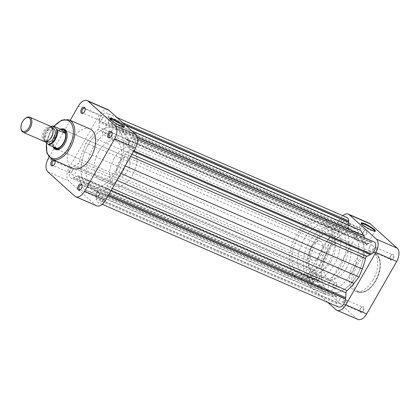 <?xml version="1.0" encoding="UTF-8"?>
<svg xmlns="http://www.w3.org/2000/svg" width="420" height="420" viewBox="0 0 420 420"><rect width="100%" height="100%" fill="white"/><g stroke="black" fill="none" stroke-linecap="round" stroke-linejoin="round"><path stroke-width="0.32" stroke-dasharray="2.1 1.58" d="M393.377 258.51A3.087 1.769 -66.5 0 0 393.871 255.119A3.087 1.769 -66.5 0 0 391.76 254.767A3.087 1.769 -66.5 0 0 390.658 256.053A3.087 1.769 -66.5 0 0 390.002 258.809A3.087 1.769 -66.5 0 0 391.325 260.19A3.087 1.769 -66.5 0 0 393.377 258.51M390.495 256.09A2.573 1.475 113.5 0 1 391.414 255.019A2.573 1.475 113.5 0 1 392.658 254.756A2.573 1.475 113.5 0 1 392.763 258.137A2.573 1.475 113.5 0 1 390.605 259.471A2.573 1.475 113.5 0 1 389.949 258.384A2.573 1.475 113.5 0 1 390.495 256.09M366.424 234.192A3.087 1.769 -66.5 0 0 366.912 230.8A3.087 1.769 -66.5 0 0 364.802 230.449A3.087 1.769 -66.5 0 0 363.699 231.735A3.087 1.769 -66.5 0 0 363.048 234.491A3.087 1.769 -66.5 0 0 364.371 235.877A3.087 1.769 -66.5 0 0 366.424 234.192M363.542 231.772A2.573 1.475 113.5 0 1 364.46 230.701A2.573 1.475 113.5 0 1 365.699 230.438A2.573 1.475 113.5 0 1 365.81 233.819A2.573 1.475 113.5 0 1 363.652 235.153A2.573 1.475 113.5 0 1 362.995 234.066A2.573 1.475 113.5 0 1 363.542 231.772M363.379 310.894A3.087 1.769 -66.5 0 0 363.867 307.503A3.087 1.769 -66.5 0 0 361.756 307.151A3.087 1.769 -66.5 0 0 360.654 308.438A3.087 1.769 -66.5 0 0 360.003 311.189A3.087 1.769 -66.5 0 0 361.326 312.575A3.087 1.769 -66.5 0 0 363.379 310.894M360.497 308.474A2.573 1.475 113.5 0 1 361.415 307.403A2.573 1.475 113.5 0 1 362.654 307.135A2.573 1.475 113.5 0 1 362.764 310.522A2.573 1.475 113.5 0 1 360.607 311.855A2.573 1.475 113.5 0 1 359.951 310.769A2.573 1.475 113.5 0 1 360.497 308.474M336.42 286.577A3.087 1.769 -66.5 0 0 336.913 283.185A3.087 1.769 -66.5 0 0 334.803 282.833A3.087 1.769 -66.5 0 0 333.701 284.119A3.087 1.769 -66.5 0 0 333.044 286.87A3.087 1.769 -66.5 0 0 334.373 288.256A3.087 1.769 -66.5 0 0 336.42 286.577M333.543 284.156A2.573 1.475 113.5 0 1 334.462 283.085A2.573 1.475 113.5 0 1 335.701 282.818A2.573 1.475 113.5 0 1 335.811 286.204A2.573 1.475 113.5 0 1 333.648 287.537A2.573 1.475 113.5 0 1 332.997 286.451A2.573 1.475 113.5 0 1 333.543 284.156M361.431 223.571A7.691 1.192 29.8 0 0 361.394 223.619A7.691 1.192 29.8 0 0 361.384 223.828A7.691 1.192 29.8 0 0 362.287 224.931A7.691 1.192 29.8 0 0 371.459 230.501A7.691 1.192 29.8 0 0 374.561 231.378A7.691 1.192 29.8 0 0 374.74 231.263A7.691 1.192 29.8 0 0 374.761 231.205M356.843 238.051A7.691 1.192 29.8 0 0 353.561 237.29A7.691 1.192 29.8 0 0 356.654 240.277A7.691 1.192 29.8 0 0 363.631 244.172A7.691 1.192 29.8 0 0 366.907 244.934A7.691 1.192 29.8 0 0 363.82 241.941A7.691 1.192 29.8 0 0 356.843 238.051M346.925 224.548A2.573 1.475 113.5 0 1 349.088 223.214A2.573 1.475 113.5 0 1 349.193 226.595A2.573 1.475 113.5 0 1 347.036 227.929A2.573 1.475 113.5 0 1 346.925 224.548M373.879 248.866A2.573 1.475 113.5 0 1 376.042 247.532A2.573 1.475 113.5 0 1 376.152 250.913A2.573 1.475 113.5 0 1 373.989 252.247A2.573 1.475 113.5 0 1 373.879 248.866M343.88 301.25A2.573 1.475 113.5 0 1 346.038 299.917A2.573 1.475 113.5 0 1 346.148 303.298A2.573 1.475 113.5 0 1 343.991 304.631A2.573 1.475 113.5 0 1 343.88 301.25M316.927 276.932A2.573 1.475 113.5 0 1 319.084 275.599A2.573 1.475 113.5 0 1 319.195 278.98A2.573 1.475 113.5 0 1 317.037 280.313A2.573 1.475 113.5 0 1 316.927 276.932M373.023 279.872A21.499 12.332 113.5 0 1 354.968 291.029A21.499 12.332 113.5 0 1 354.055 262.757A21.499 12.332 113.5 0 1 372.11 251.596A21.499 12.332 113.5 0 1 373.023 279.872M351.561 272.785A32.403 18.585 113.5 0 1 324.345 289.606A32.403 18.585 113.5 0 1 322.969 246.997A32.403 18.585 113.5 0 1 350.185 230.176A32.403 18.585 113.5 0 1 351.561 272.785M356.969 275.137A32.403 18.585 113.5 0 1 329.752 291.958A32.403 18.585 113.5 0 1 328.382 249.349A32.403 18.585 113.5 0 1 355.593 232.528A32.403 18.585 113.5 0 1 356.969 275.137A32.403 18.585 113.5 0 1 329.752 291.958A32.403 18.585 113.5 0 1 328.382 249.349A32.403 18.585 113.5 0 1 355.593 232.528A32.403 18.585 113.5 0 1 356.969 275.137M330.997 261.461A20.832 11.949 113.5 0 1 313.504 272.276A20.832 11.949 113.5 0 1 312.622 244.881A20.832 11.949 113.5 0 1 330.115 234.066A20.832 11.949 113.5 0 1 330.997 261.461M346.453 268.18A20.832 11.949 113.5 0 1 328.96 278.995A20.832 11.949 113.5 0 1 328.078 251.601A20.832 11.949 113.5 0 1 345.571 240.786A20.832 11.949 113.5 0 1 346.453 268.18M342.752 215.696A10.595 6.08 -66.5 0 0 339.523 219.676L309.524 272.06A10.595 6.08 -66.5 0 0 308.994 285.358L327.873 302.389M357.793 319.384A10.595 6.08 113.5 0 1 356.816 318.748L329.858 294.431A10.595 6.08 113.5 0 1 330.388 281.132L360.386 228.748A10.595 6.08 113.5 0 1 369.285 223.246M83.575 112.864A2.573 1.475 -66.5 0 0 83.832 112.702A2.573 1.475 -66.5 0 0 84.751 111.626A2.573 1.475 -66.5 0 0 85.297 109.331A2.573 1.475 -66.5 0 0 85.239 109.032M110.528 137.183A2.573 1.475 -66.5 0 0 110.786 137.02A2.573 1.475 -66.5 0 0 111.704 135.944A2.573 1.475 -66.5 0 0 112.25 133.649A2.573 1.475 -66.5 0 0 112.192 133.35M53.02 159.758A3.397 1.948 113.5 0 1 55.151 160.687M53.576 165.249A2.573 1.475 -66.5 0 0 53.834 165.086A2.573 1.475 -66.5 0 0 54.752 164.01A2.573 1.475 -66.5 0 0 55.298 161.716A2.573 1.475 -66.5 0 0 55.241 161.416M80.53 189.562A2.573 1.475 -66.5 0 0 80.787 189.399A2.573 1.475 -66.5 0 0 81.706 188.328A2.573 1.475 -66.5 0 0 82.252 186.034A2.573 1.475 -66.5 0 0 82.194 185.734M53.03 146.696A11.109 6.374 113.5 0 1 54.936 134.857A11.109 6.374 113.5 0 1 60.617 129.239M61.047 148.124A10.285 5.901 -66.5 0 0 61.315 147.929A10.285 5.901 -66.5 0 0 64.995 143.64A10.285 5.901 -66.5 0 0 67.174 134.458A10.285 5.901 -66.5 0 0 67.127 134.132M127.307 157.395L64.559 130.116A10.285 5.901 -66.5 0 0 55.918 135.455A10.285 5.901 -66.5 0 0 56.354 148.984L119.107 176.264A10.285 5.901 -66.5 0 0 127.743 170.924A10.285 5.901 -66.5 0 0 127.307 157.395A10.285 5.901 -66.5 0 0 118.666 162.734A10.285 5.901 -66.5 0 0 119.107 176.264M110.234 119.212A7.691 1.192 29.8 0 0 110.024 119.333A7.691 1.192 29.8 0 0 110.014 119.543A7.691 1.192 29.8 0 0 110.922 120.645A7.691 1.192 29.8 0 0 120.089 126.215A7.691 1.192 29.8 0 0 123.197 127.092A7.691 1.192 29.8 0 0 123.37 126.977A7.691 1.192 29.8 0 0 123.37 126.735M112.413 139.619A7.691 1.192 29.8 0 0 115.694 140.38A7.691 1.192 29.8 0 0 112.602 137.393A7.691 1.192 29.8 0 0 105.63 133.502A7.691 1.192 29.8 0 0 102.349 132.741A7.691 1.192 29.8 0 0 105.441 135.728A7.691 1.192 29.8 0 0 112.413 139.619M128.861 143.404A2.573 1.475 -66.5 0 0 128.751 140.023A2.573 1.475 -66.5 0 0 126.593 141.356A2.573 1.475 -66.5 0 0 126.704 144.737A2.573 1.475 -66.5 0 0 128.861 143.404M101.908 119.086A2.573 1.475 -66.5 0 0 101.798 115.705A2.573 1.475 -66.5 0 0 99.64 117.038A2.573 1.475 -66.5 0 0 99.745 120.419A2.573 1.475 -66.5 0 0 101.908 119.086M71.909 171.47A2.573 1.475 -66.5 0 0 71.799 168.089A2.573 1.475 -66.5 0 0 69.636 169.423A2.573 1.475 -66.5 0 0 69.746 172.804A2.573 1.475 -66.5 0 0 71.909 171.47M98.863 195.788A2.573 1.475 -66.5 0 0 98.752 192.407A2.573 1.475 -66.5 0 0 96.595 193.741A2.573 1.475 -66.5 0 0 96.7 197.122A2.573 1.475 -66.5 0 0 98.863 195.788M93.455 147.215A32.403 18.585 -66.5 0 0 94.831 189.824A32.403 18.585 -66.5 0 0 122.047 173.003A32.403 18.585 -66.5 0 0 120.671 130.394A32.403 18.585 -66.5 0 0 93.455 147.215M88.048 144.863A32.403 18.585 -66.5 0 0 89.423 187.472A32.403 18.585 -66.5 0 0 116.634 170.651A32.403 18.585 -66.5 0 0 115.258 128.042A32.403 18.585 -66.5 0 0 88.048 144.863A32.403 18.585 113.5 0 1 115.258 128.042A32.403 18.585 113.5 0 1 116.634 170.651A32.403 18.585 113.5 0 1 89.423 187.472A32.403 18.585 113.5 0 1 88.048 144.863M114.014 158.54A20.832 11.949 -66.5 0 0 114.902 185.934A20.832 11.949 -66.5 0 0 132.395 175.119A20.832 11.949 -66.5 0 0 131.513 147.725A20.832 11.949 -66.5 0 0 114.014 158.54M98.564 151.82A20.832 11.949 -66.5 0 0 99.445 179.214A20.832 11.949 -66.5 0 0 116.939 168.399A20.832 11.949 -66.5 0 0 116.056 141.005A20.832 11.949 -66.5 0 0 98.564 151.82M90.048 128.971A21.499 12.332 -66.5 0 0 71.993 140.128A21.499 12.332 -66.5 0 0 72.907 168.404M96.595 205.826A10.595 6.08 113.5 0 1 95.618 205.191L68.66 180.873A10.595 6.08 113.5 0 1 69.19 167.575L99.188 115.19A10.595 6.08 113.5 0 1 108.087 109.688M70.182 120.335L49.103 157.143M102.391 118.078A3.344 1.916 113.5 0 1 105.194 116.345A3.344 1.916 113.5 0 1 105.336 120.74A3.344 1.916 113.5 0 1 102.533 122.477A3.344 1.916 113.5 0 1 102.391 118.078M342.72 222.563A3.344 1.916 113.5 0 1 345.529 220.826A3.344 1.916 113.5 0 1 345.671 225.225A3.344 1.916 113.5 0 1 342.862 226.958A3.344 1.916 113.5 0 1 342.72 222.563M129.344 142.396A3.344 1.916 113.5 0 1 132.148 140.658A3.344 1.916 113.5 0 1 132.29 145.058A3.344 1.916 113.5 0 1 129.486 146.79A3.344 1.916 113.5 0 1 129.344 142.396M369.673 246.881A3.344 1.916 113.5 0 1 372.482 245.144A3.344 1.916 113.5 0 1 372.624 249.543A3.344 1.916 113.5 0 1 369.815 251.276A3.344 1.916 113.5 0 1 369.673 246.881M99.346 194.775A3.344 1.916 113.5 0 1 102.149 193.042A3.344 1.916 113.5 0 1 102.291 197.437A3.344 1.916 113.5 0 1 99.487 199.174A3.344 1.916 113.5 0 1 99.346 194.775M339.675 299.26A3.344 1.916 113.5 0 1 342.484 297.523A3.344 1.916 113.5 0 1 342.626 301.922A3.344 1.916 113.5 0 1 339.817 303.655A3.344 1.916 113.5 0 1 339.675 299.26M72.392 170.457A3.344 1.916 113.5 0 1 75.196 168.725A3.344 1.916 113.5 0 1 75.338 173.119A3.344 1.916 113.5 0 1 72.534 174.857A3.344 1.916 113.5 0 1 72.392 170.457M312.721 274.943A3.344 1.916 113.5 0 1 315.53 273.21A3.344 1.916 113.5 0 1 315.672 277.604A3.344 1.916 113.5 0 1 312.863 279.342A3.344 1.916 113.5 0 1 312.721 274.943M338.383 306.957A6.946 3.985 113.5 0 1 336.572 303.487L337.082 302.594L336.604 302.164L336.793 297.323A2.058 1.181 -66.5 0 0 336.257 296.105A2.058 1.181 -66.5 0 0 335.827 296.058A36.005 20.654 113.5 0 1 329.207 295.606L324.492 293.99L321.772 288.897A36.005 20.654 113.5 0 1 319.316 281.164A2.058 1.181 -66.5 0 0 318.801 280.355A2.058 1.181 -66.5 0 0 318.056 280.418L314.459 282.188L313.981 281.752L313.472 282.639A6.946 3.985 113.5 0 1 311.43 282.644A6.946 3.985 113.5 0 1 311.136 273.509A6.946 3.985 113.5 0 1 313.961 270.385L74.083 166.309L74.618 165.375L78.209 163.606A2.058 1.181 -66.5 0 0 79.585 161.564A36.005 20.654 113.5 0 1 82.761 151.053L86.005 143.021L91.035 136.605A36.005 20.654 113.5 0 1 97.96 129.47A2.058 1.181 -66.5 0 0 99.067 127.186L99.262 122.351L99.797 121.412L99.341 121.002A6.946 3.985 113.5 0 1 100.8 116.645A6.946 3.985 113.5 0 1 106.633 113.043A6.946 3.985 113.5 0 1 108.439 116.513L107.93 117.406L108.413 117.836L108.218 122.677A2.058 1.181 -66.5 0 0 108.759 123.895A2.058 1.181 -66.5 0 0 109.184 123.942A36.005 20.654 113.5 0 1 115.81 124.394L120.524 126.011L123.244 131.103A36.005 20.654 113.5 0 1 125.695 138.836A2.058 1.181 -66.5 0 0 126.21 139.645A2.058 1.181 -66.5 0 0 126.961 139.582L130.552 137.812L131.035 138.248L131.544 137.361A6.946 3.985 113.5 0 1 133.586 137.356A6.946 3.985 113.5 0 1 135.198 143.031A6.946 3.985 113.5 0 1 131.056 149.615L130.599 149.205L130.064 150.14L126.473 151.909A2.058 1.181 -66.5 0 0 125.491 152.917A2.058 1.181 -66.5 0 0 125.097 153.951A36.005 20.654 113.5 0 1 121.921 164.462L118.676 172.494L113.647 178.915A36.005 20.654 113.5 0 1 106.722 186.044A2.058 1.181 -66.5 0 0 106.061 186.842A2.058 1.181 -66.5 0 0 105.614 188.328L105.42 193.168L104.885 194.103L105.341 194.513A6.946 3.985 113.5 0 1 98.049 202.477A6.946 3.985 113.5 0 1 96.243 199.001L96.752 198.109L96.269 197.678L96.464 192.838A2.058 1.181 -66.5 0 0 95.923 191.62A2.058 1.181 -66.5 0 0 95.498 191.572A36.005 20.654 113.5 0 1 88.872 191.121L84.158 189.504L81.438 184.411A36.005 20.654 113.5 0 1 78.986 176.678A2.058 1.181 -66.5 0 0 78.472 175.87A2.058 1.181 -66.5 0 0 77.721 175.933L74.13 177.702L73.647 177.266L73.138 178.159A6.946 3.985 113.5 0 1 71.096 178.159A6.946 3.985 113.5 0 1 70.802 169.024A6.946 3.985 113.5 0 1 73.626 165.9M313.961 270.385L314.417 270.795L314.953 269.861L318.544 268.091A2.058 1.181 -66.5 0 0 319.919 266.049A36.005 20.654 113.5 0 1 323.096 255.539L326.34 247.506L331.369 241.085A36.005 20.654 113.5 0 1 338.294 233.956A2.058 1.181 -66.5 0 0 339.402 231.672L339.591 226.832L340.127 225.897L339.67 225.488A6.946 3.985 113.5 0 1 341.135 221.13A6.946 3.985 113.5 0 1 346.967 217.523M122.897 122.798L108.439 116.513M348.631 225.183L348.553 227.162A2.058 1.181 -66.5 0 0 349.088 228.38A2.058 1.181 -66.5 0 0 349.519 228.428A36.005 20.654 113.5 0 1 356.144 228.879L360.854 230.496M364.581 237.783A36.005 20.654 113.5 0 1 366.03 243.322A2.058 1.181 -66.5 0 0 366.544 244.13A2.058 1.181 -66.5 0 0 367.295 244.067L370.886 242.298L371.369 242.734L371.879 241.841A6.946 3.985 113.5 0 1 373.921 241.841M371.39 254.1L370.834 253.859M326.34 247.506L86.005 143.021M339.591 226.832L99.262 122.351M340.127 225.897L99.797 121.412M339.67 225.488L99.341 121.002M125.27 124.939L107.93 117.406M125.753 125.375L108.413 117.836M131.969 130.988L120.524 126.011M370.886 242.298L130.552 137.812M371.369 242.734L131.035 138.248M371.879 241.841L131.544 137.361M133.838 150.827L131.056 149.615M370.933 253.691L130.599 149.205M133.403 151.589L130.064 150.14M120.881 173.455L118.676 172.494M108.759 194.618L105.42 193.168M108.224 195.552L104.885 194.103M108.129 195.725L105.341 194.513M336.572 303.487L96.243 199.001M337.082 302.594L96.752 198.109M336.604 302.164L96.269 197.678M324.492 293.99L84.158 189.504M314.459 282.188L74.13 177.702M313.981 281.752L73.647 177.266M313.472 282.639L73.138 178.159M314.417 270.795L74.083 166.309M314.953 269.861L74.618 165.375M21.079 128.835A8.232 4.72 113.5 0 1 25.767 118.062M48.867 140.275A7.408 4.247 113.5 0 1 44.609 140.59A7.408 4.247 113.5 0 1 44.982 131.292A7.408 4.247 113.5 0 1 51.88 127.89A7.408 4.247 113.5 0 1 53.083 130.578M50.909 126.425A8.232 4.72 -66.5 0 0 43.633 131.381A8.232 4.72 -66.5 0 0 43.586 141.026A8.232 4.72 -66.5 0 0 44.347 141.519M53.434 128.646A7.203 4.132 -66.5 0 0 47.066 132.983A7.203 4.132 -66.5 0 0 47.029 141.419A7.203 4.132 -66.5 0 0 47.696 141.85M51.781 128.069A7.203 4.132 -66.5 0 0 51.119 127.638A7.203 4.132 -66.5 0 0 44.751 131.975A7.203 4.132 -66.5 0 0 44.709 140.411A7.203 4.132 -66.5 0 0 45.376 140.842A7.203 4.132 -66.5 0 0 51.744 136.505A7.203 4.132 -66.5 0 0 51.781 128.069M53.408 146.858A10.285 5.901 113.5 0 1 52.542 144.118A10.285 5.901 113.5 0 1 58.396 130.646A10.285 5.901 113.5 0 1 60.995 129.407M61.189 129.491A10.028 5.754 -66.5 0 0 58.228 130.772A10.028 5.754 -66.5 0 0 52.516 143.903A10.028 5.754 -66.5 0 0 52.605 144.485A10.028 5.754 -66.5 0 0 53.602 146.942M296.714 272.554A28.287 16.228 -66.5 0 0 299.324 274.244A28.287 16.228 -66.5 0 0 324.345 257.203A28.287 16.228 -66.5 0 0 324.492 224.049A28.287 16.228 -66.5 0 0 321.883 222.359A28.287 16.228 -66.5 0 0 296.861 239.395A28.287 16.228 -66.5 0 0 296.714 272.554M302.51 275.074A28.287 16.228 -66.5 0 0 305.119 276.764A28.287 16.228 -66.5 0 0 330.141 259.723A28.287 16.228 -66.5 0 0 330.288 226.569A28.287 16.228 -66.5 0 0 327.679 224.879A28.287 16.228 -66.5 0 0 302.657 241.915A28.287 16.228 -66.5 0 0 302.51 275.074M343.513 227.913A32.403 18.585 -66.5 0 0 340.526 225.976A32.403 18.585 -66.5 0 0 311.866 245.49A32.403 18.585 -66.5 0 0 311.698 283.469A32.403 18.585 -66.5 0 0 314.685 285.406A32.403 18.585 -66.5 0 0 343.345 265.892A32.403 18.585 -66.5 0 0 343.513 227.913M326.513 220.521A32.403 18.585 -66.5 0 0 323.521 218.584A32.403 18.585 -66.5 0 0 294.861 238.103A32.403 18.585 -66.5 0 0 294.693 276.082A32.403 18.585 -66.5 0 0 297.685 278.019A32.403 18.585 -66.5 0 0 326.345 258.5A32.403 18.585 -66.5 0 0 326.513 220.521M307.918 277.426A28.287 16.228 -66.5 0 0 310.532 279.116A28.287 16.228 -66.5 0 0 335.548 262.075A28.287 16.228 -66.5 0 0 335.701 228.921A28.287 16.228 -66.5 0 0 333.086 227.231A28.287 16.228 -66.5 0 0 308.065 244.267A28.287 16.228 -66.5 0 0 307.918 277.426M313.714 279.941A28.287 16.228 -66.5 0 0 316.328 281.636A28.287 16.228 -66.5 0 0 341.344 264.595A28.287 16.228 -66.5 0 0 341.492 231.441A28.287 16.228 -66.5 0 0 338.882 229.751A28.287 16.228 -66.5 0 0 313.861 246.787A28.287 16.228 -66.5 0 0 313.714 279.941M321.452 241.999A10.285 5.901 -66.5 0 0 320.502 241.385A10.285 5.901 -66.5 0 0 311.404 247.579A10.285 5.901 -66.5 0 0 311.351 259.639A10.285 5.901 -66.5 0 0 312.296 260.253A10.285 5.901 -66.5 0 0 321.394 254.058A10.285 5.901 -66.5 0 0 321.452 241.999M56.941 148.397L52.605 144.485L44.489 140.957A10.028 5.754 113.5 0 1 46.526 131.423A10.028 5.754 113.5 0 1 53.078 125.963M45.15 141.729L44.615 141.251A9.513 5.46 -66.5 0 1 51.287 126.625M375.659 280.807A20.47 11.739 113.5 0 1 356.58 290.204A20.47 11.739 113.5 0 1 357.599 264.511A20.47 11.739 113.5 0 1 376.682 255.108A20.47 11.739 113.5 0 1 375.659 280.807M356.375 263.765A21.499 12.332 -66.5 0 0 357.284 292.036A21.499 12.332 -66.5 0 0 375.344 280.88A21.499 12.332 -66.5 0 0 374.43 252.604A21.499 12.332 -66.5 0 0 356.375 263.765M308.994 285.358L329.858 294.431M356.816 318.748L335.947 309.677M339.523 219.676L360.386 228.748M330.388 281.132L309.524 272.06M54.096 126.41A20.47 11.739 -66.5 0 0 50.809 131.135A20.47 11.739 -66.5 0 0 46.615 143.057M52.038 159.332A21.499 12.332 113.5 0 1 51.124 131.061A21.499 12.332 113.5 0 1 69.184 119.9M78.325 106.118L99.188 115.19M69.19 167.575L48.326 158.503M95.618 205.191L74.749 196.119M47.796 171.801L68.66 180.873M111.017 190.675L105.614 188.328M130.662 156.371L125.097 153.951M318.544 268.091L78.209 163.606M319.919 266.049L79.585 161.564M323.096 255.539L82.761 151.053M331.369 241.085L91.035 136.605M338.294 233.956L97.96 129.47M339.402 231.672L99.067 127.186M348.553 227.162L108.218 122.677M349.519 228.428L109.184 123.942M356.144 228.879L115.81 124.394M137.519 137.309L123.244 131.103M366.03 243.322L125.695 138.836M367.295 244.067L126.961 139.582M131.875 154.261L126.473 151.909M125.213 165.895L121.921 164.462M116.933 180.343L113.647 178.915M112.287 188.465L106.722 186.044M336.793 297.323L96.464 192.838M335.827 296.058L95.498 191.572M329.207 295.606L88.872 191.121M321.772 288.897L81.438 184.411M319.316 281.164L78.986 176.678M318.056 280.418L77.721 175.933M391.414 255.019L391.76 254.767M364.46 230.701L364.802 230.449M361.415 307.403L361.756 307.151M334.462 283.085L334.803 282.833M361.384 223.828L361.19 223.146M353.561 237.29L361.394 223.619M372.11 251.596L374.43 252.604C381.969 255.591 382.216 270.144 375.779 280.98C370.083 290.231 363.919 293.916 357.284 292.036L354.968 291.029M349.088 223.214L365.699 230.438M376.042 247.532L392.658 254.756M346.038 299.917L362.654 307.135M319.084 275.599L335.701 282.818M324.345 289.606L94.831 189.824M313.504 272.276L328.96 278.995M330.115 234.066L345.571 240.786M350.185 230.176L120.671 130.394M317.037 280.313L333.648 287.537M343.991 304.631L360.607 311.855M373.989 252.247L390.605 259.471M347.036 227.929L363.652 235.153M366.907 244.934L374.74 231.263M374.561 231.378L375.249 231.2M332.997 286.451L333.044 286.87M359.951 310.769L360.003 311.189M362.995 234.066L363.048 234.491M389.949 258.384L390.002 258.809M85.297 109.331L85.218 108.659M112.25 133.649L112.172 132.972M55.298 161.716L55.214 161.038M82.252 186.034L82.168 185.357M67.174 134.458L67.095 133.786M123.197 127.092L124.294 126.808M115.694 140.38L123.37 126.977M53.886 126.315L50.689 130.956L46.426 142.884M128.751 140.023L111.599 132.562M101.798 115.705L84.641 108.245M71.799 168.089L54.642 160.629M98.752 192.407L81.596 184.947M114.902 185.934L99.445 179.214M131.513 147.725L116.056 141.005M96.7 197.122L79.548 189.667M69.746 172.804L52.589 165.349M99.745 120.419L82.593 112.964M126.704 144.737L109.547 137.282M102.349 132.741L110.024 119.333M110.014 119.543L109.704 118.451M61.315 147.929L60.769 148.334M80.787 189.399L80.236 189.803M53.834 165.086L53.282 165.485M110.786 137.02L110.239 137.419M83.832 112.702L83.281 113.101M345.529 220.826L105.194 116.345M372.482 245.144L132.148 140.658M342.484 297.523L102.149 193.042M315.53 273.21L75.196 168.725M117.143 117.611L106.633 113.043M349.088 228.38L108.759 123.895M366.544 244.13L126.21 139.645M137.797 139.188L133.586 137.356M102.26 204.304L98.049 202.477M336.257 296.105L95.923 191.62M318.801 280.355L78.472 175.87M311.43 282.644L71.096 178.159M312.863 279.342L72.534 174.857M339.817 303.655L99.487 199.174M369.815 251.276L129.486 146.79M342.862 226.958L102.533 122.477M52.595 128.279L51.119 127.638M305.119 276.764L299.324 274.244M340.526 225.976L323.521 218.584M316.328 281.636L310.532 279.116M320.502 241.385L64.559 130.116M312.296 260.253L56.354 148.984M338.882 229.751L333.086 227.231M314.685 285.406L297.685 278.019M327.679 224.879L321.883 222.359M46.851 141.488L45.376 140.842M51.072 126.504L45.649 132.652L44.352 140.952"/><path stroke-width="0.63" d="M374.761 231.205A7.691 1.192 29.8 0 0 373.842 229.95A7.691 1.192 29.8 0 0 364.67 224.38A7.691 1.192 29.8 0 0 361.431 223.571M362.156 224.322A8.206 1.27 -150.2 0 1 361.19 223.146A8.206 1.27 -150.2 0 1 366.203 224.432A8.206 1.27 -150.2 0 1 374.483 229.677A8.206 1.27 -150.2 0 1 375.249 231.2A8.206 1.27 -150.2 0 1 369.332 229.005A8.206 1.27 -150.2 0 1 362.156 224.322M327.873 302.389L335.947 309.677A10.595 6.08 -66.5 0 0 336.929 310.312A10.595 6.08 -66.5 0 0 345.823 304.81L375.827 252.425A10.595 6.08 -66.5 0 0 376.352 239.127L349.398 214.809A10.595 6.08 -66.5 0 0 348.421 214.174A10.595 6.08 -66.5 0 0 342.752 215.696M348.421 214.174L369.285 223.246A10.595 6.08 113.5 0 1 370.262 223.881L397.22 248.199A10.595 6.08 113.5 0 1 396.69 261.497L366.692 313.882A10.595 6.08 113.5 0 1 357.793 319.384L336.929 310.312M81.501 108.985A3.397 1.948 113.5 0 1 83.758 107.132A3.397 1.948 113.5 0 1 85.218 108.659A3.397 1.948 113.5 0 1 84.499 111.689A3.397 1.948 113.5 0 1 83.281 113.101A3.397 1.948 113.5 0 1 80.96 112.712A3.397 1.948 113.5 0 1 81.501 108.985M85.239 109.032A2.573 1.475 -66.5 0 0 84.641 108.245A2.573 1.475 -66.5 0 0 82.483 109.583A2.573 1.475 -66.5 0 0 82.593 112.964A2.573 1.475 -66.5 0 0 83.575 112.864M108.455 133.303A3.397 1.948 113.5 0 1 110.712 131.45A3.397 1.948 113.5 0 1 112.172 132.972A3.397 1.948 113.5 0 1 111.452 136.007A3.397 1.948 113.5 0 1 110.239 137.419A3.397 1.948 113.5 0 1 107.919 137.03A3.397 1.948 113.5 0 1 108.455 133.303M112.192 133.35A2.573 1.475 -66.5 0 0 111.599 132.562A2.573 1.475 -66.5 0 0 109.436 133.901A2.573 1.475 -66.5 0 0 109.547 137.282A2.573 1.475 -66.5 0 0 110.528 137.183M55.151 160.687A3.397 1.948 113.5 0 1 55.214 161.038A3.397 1.948 113.5 0 1 54.495 164.073A3.397 1.948 113.5 0 1 53.282 165.485A3.397 1.948 113.5 0 1 50.962 165.097A3.397 1.948 113.5 0 1 51.502 161.369A3.397 1.948 113.5 0 1 53.02 159.758M55.241 161.416A2.573 1.475 -66.5 0 0 54.642 160.629A2.573 1.475 -66.5 0 0 52.484 161.963A2.573 1.475 -66.5 0 0 52.589 165.349A2.573 1.475 -66.5 0 0 53.576 165.249M78.456 185.687A3.397 1.948 113.5 0 1 80.714 183.834A3.397 1.948 113.5 0 1 82.168 185.357A3.397 1.948 113.5 0 1 81.448 188.386A3.397 1.948 113.5 0 1 80.236 189.803A3.397 1.948 113.5 0 1 77.915 189.415A3.397 1.948 113.5 0 1 78.456 185.687M82.194 185.734A2.573 1.475 -66.5 0 0 81.596 184.947A2.573 1.475 -66.5 0 0 79.438 186.281A2.573 1.475 -66.5 0 0 79.548 189.667A2.573 1.475 -66.5 0 0 80.53 189.562M60.617 129.239A11.109 6.374 113.5 0 1 67.095 133.786A11.109 6.374 113.5 0 1 64.738 143.703A11.109 6.374 113.5 0 1 60.769 148.334A11.109 6.374 113.5 0 1 53.03 146.696M67.127 134.132A10.285 5.901 -66.5 0 0 64.559 130.116L63.362 129.596A10.285 5.901 113.5 0 1 64.307 130.211A10.285 5.901 113.5 0 1 64.255 142.265A10.285 5.901 113.5 0 1 55.157 148.459A10.285 5.901 113.5 0 1 54.206 147.845A10.285 5.901 113.5 0 1 53.408 146.858M123.37 126.735A7.691 1.192 29.8 0 0 122.477 125.669A7.691 1.192 29.8 0 0 113.305 120.094A7.691 1.192 29.8 0 0 110.234 119.212M123.496 125.228A8.51 1.318 -150.2 0 1 124.294 126.808A8.51 1.318 -150.2 0 1 118.157 124.53A8.51 1.318 -150.2 0 1 110.707 119.669A8.51 1.318 -150.2 0 1 109.704 118.451A8.51 1.318 -150.2 0 1 114.912 119.789A8.51 1.318 -150.2 0 1 123.496 125.228M52.038 159.332L72.907 168.404A21.499 12.332 -66.5 0 0 90.962 157.243A21.499 12.332 -66.5 0 0 90.048 128.971L69.184 119.9A21.499 12.332 113.5 0 1 70.093 148.171A21.499 12.332 113.5 0 1 52.038 159.332L46.951 153.216L46.426 142.884M55.157 148.459L56.354 148.984A10.285 5.901 -66.5 0 0 61.047 148.124M87.224 100.616L108.087 109.688A10.595 6.08 113.5 0 1 109.064 110.323L136.022 134.642A10.595 6.08 113.5 0 1 135.492 147.94L105.493 200.324A10.595 6.08 113.5 0 1 96.595 205.826L75.731 196.754A10.595 6.08 -66.5 0 0 84.625 191.252L114.629 138.868A10.595 6.08 -66.5 0 0 115.154 125.57L88.2 101.252A10.595 6.08 -66.5 0 0 87.224 100.616A10.595 6.08 -66.5 0 0 78.325 106.118L70.182 120.335M49.103 157.143L48.326 158.503A10.595 6.08 -66.5 0 0 47.796 171.801L74.749 196.119A10.595 6.08 -66.5 0 0 75.731 196.754M370.834 253.859L370.398 254.625L366.802 256.394A2.058 1.181 -66.5 0 0 365.825 257.402A2.058 1.181 -66.5 0 0 365.431 258.437A36.005 20.654 113.5 0 1 362.255 268.947L359.011 276.98L353.976 283.395A36.005 20.654 113.5 0 1 347.051 290.53A2.058 1.181 -66.5 0 0 346.395 291.328A2.058 1.181 -66.5 0 0 345.949 292.814L345.755 297.649L345.219 298.589L345.676 298.998A6.946 3.985 113.5 0 1 338.383 306.957L102.26 204.304M117.143 117.611L346.967 217.523A6.946 3.985 113.5 0 1 348.773 220.999L122.897 122.798M348.773 220.999L348.264 221.891L348.747 222.322L348.631 225.183M131.969 130.988L360.854 230.496L363.578 235.589A36.005 20.654 113.5 0 1 364.581 237.783M137.797 139.188L373.921 241.841A6.946 3.985 113.5 0 1 375.532 247.517A6.946 3.985 113.5 0 1 371.39 254.1L133.838 150.827M348.264 221.891L125.27 124.939M348.747 222.322L125.753 125.375M370.398 254.625L133.403 151.589M359.011 276.98L120.881 173.455M345.755 297.649L108.759 194.618M345.219 298.589L108.224 195.552M345.676 298.998L108.129 195.725M29.474 118.146A7.408 4.247 -66.5 0 0 25.216 118.461A7.408 4.247 -66.5 0 0 21 128.158A7.408 4.247 -66.5 0 0 22.202 130.846A7.408 4.247 -66.5 0 0 29.106 127.444A7.408 4.247 -66.5 0 0 29.474 118.146M25.216 118.461L25.767 118.062A8.232 4.72 113.5 0 1 29.736 117.217A8.232 4.72 113.5 0 1 30.497 117.71A8.232 4.72 113.5 0 1 30.45 127.355A8.232 4.72 113.5 0 1 23.174 132.311A8.232 4.72 113.5 0 1 22.412 131.822A8.232 4.72 113.5 0 1 21.079 128.835L21 128.158M23.174 132.311L44.347 141.519A8.232 4.72 -66.5 0 0 48.316 140.679A8.232 4.72 -66.5 0 0 53.004 129.901A8.232 4.72 -66.5 0 0 51.671 126.919A8.232 4.72 -66.5 0 0 50.909 126.425L29.736 117.217M46.851 141.488L47.696 141.85A7.203 4.132 -66.5 0 0 54.065 137.513A7.203 4.132 -66.5 0 0 54.101 129.077A7.203 4.132 -66.5 0 0 53.434 128.646L52.595 128.279M63.992 130.347A10.028 5.754 -66.5 0 0 61.189 129.491L65.525 133.403L57.414 129.875A10.028 5.754 113.5 0 1 55.377 139.409A10.028 5.754 113.5 0 1 48.825 144.869L56.941 148.397A10.028 5.754 -66.5 0 0 63.488 142.936A10.028 5.754 -66.5 0 0 65.525 133.403A10.028 5.754 -66.5 0 0 63.992 130.347M60.995 129.407A10.285 5.901 113.5 0 1 63.362 129.596M53.602 146.942A10.028 5.754 -66.5 0 0 54.143 147.541A10.028 5.754 -66.5 0 0 56.941 148.397M53.078 125.963L61.189 129.491M53.004 129.901L53.083 130.578A7.408 4.247 113.5 0 1 48.867 140.275L48.316 140.679M48.825 144.869L45.15 141.729M51.287 126.625A9.513 5.46 -66.5 0 1 53.204 126.257L57.414 129.875M370.262 223.881L349.398 214.809M376.352 239.127L397.22 248.199M396.69 261.497L375.827 252.425M345.823 304.81L366.692 313.882M46.615 143.057A20.47 11.739 -66.5 0 0 53.088 158.492A20.47 11.739 -66.5 0 0 68.87 147.425A20.47 11.739 -66.5 0 0 71.101 123.107A20.47 11.739 -66.5 0 0 54.096 126.41M115.154 125.57L136.022 134.642M109.064 110.323L88.2 101.252M135.492 147.94L114.629 138.868M84.625 191.252L105.493 200.324M345.949 292.814L111.017 190.675M365.431 258.437L130.662 156.371M363.578 235.589L137.519 137.309M366.802 256.394L131.875 154.261M362.255 268.947L125.213 165.895M353.976 283.395L116.933 180.343M347.051 290.53L112.287 188.465M47.927 144.239A9.513 5.46 -66.5 0 0 54.763 139.036A9.513 5.46 -66.5 0 0 56.516 129.245M53.886 126.315L61.562 120.204L69.184 119.9M52.962 125.932L51.072 126.504"/></g></svg>
